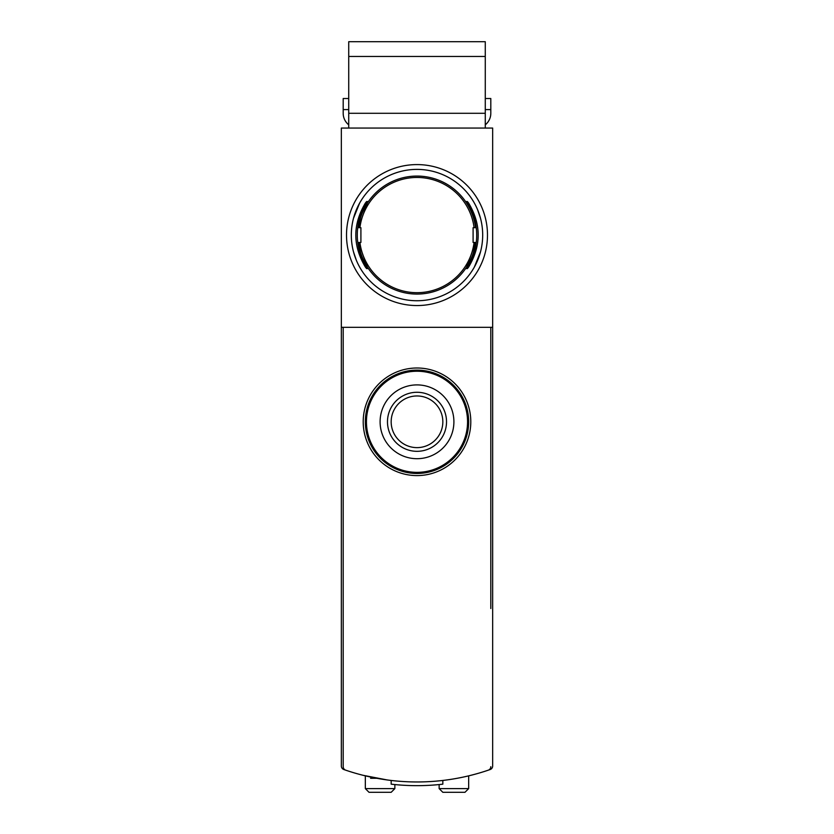 <?xml version="1.0" encoding="UTF-8"?>
<svg xmlns="http://www.w3.org/2000/svg" width="834" height="834" viewBox="0 0 834 834"><rect width="100%" height="100%" fill="white"/><g stroke="black" fill="none" stroke-linecap="round" stroke-linejoin="round"><path stroke-width="1.25" d="M376.749 778.278L370.598 778.278L376.749 778.278M343.817 769.521A221.417 221.417 0 0 0 391.167 780.457L391.167 784.168A225.107 225.107 0 0 0 442.833 784.168L442.833 780.457A221.417 221.417 0 0 0 490.183 769.521A3.69 3.69 0 0 0 492.654 766.039L492.654 327.324L341.346 327.324L341.346 766.039A3.69 3.69 0 0 0 343.817 769.521M387.372 779.978L363.124 775.307M343.191 608.528L343.191 766.675A3.69 3.69 0 0 0 345.693 770.168A221.417 221.417 0 0 0 488.307 770.168A3.69 3.69 0 0 0 490.809 766.675A3.69 3.69 0 0 1 488.307 770.168M343.191 327.324L343.191 766.675M490.809 327.324L490.809 608.528M492.654 327.324L492.654 128.05L341.346 128.05L341.346 327.324M363.207 421.796A53.793 53.793 0 0 0 443.897 468.385A53.793 53.793 0 0 0 443.897 375.206A53.793 53.793 0 0 0 363.207 421.796M365.334 421.796A51.666 51.666 0 0 0 442.833 466.54A51.666 51.666 0 0 0 442.833 377.051A51.666 51.666 0 0 0 365.334 421.796M468.666 775.86L468.666 788.61L464.976 792.3L442.833 792.3L464.976 792.3M394.857 784.565L394.857 788.61L391.167 792.3L369.024 792.3L391.167 792.3M348.727 124.819A14.762 14.762 0 0 1 343.191 113.288L343.191 98.527L348.727 98.527M485.273 98.527L490.809 98.527L490.809 113.288A14.762 14.762 0 0 1 485.273 124.819M348.727 56.462L348.727 128.05L485.273 128.05L485.273 41.7L348.727 41.7L348.727 56.462L485.273 56.462M490.809 109.598L490.809 113.288L490.809 109.598L485.273 109.598M446.524 421.796A29.524 29.524 0 0 1 402.238 447.368A29.524 29.524 0 0 1 402.238 396.233A29.524 29.524 0 0 1 446.524 421.796M453.904 421.796A36.904 36.904 0 0 1 398.548 453.759A36.904 36.904 0 0 1 398.548 389.843A36.904 36.904 0 0 1 453.904 421.796M442.833 421.796A25.833 25.833 0 0 1 404.083 444.168A25.833 25.833 0 0 1 404.083 399.423A25.833 25.833 0 0 1 442.833 421.796M467.561 421.796A50.561 50.561 0 0 1 391.719 465.581A50.561 50.561 0 0 1 391.719 378.011A50.561 50.561 0 0 1 467.561 421.796M473.483 268.59L473.483 268.59A65.688 65.688 0 0 1 360.517 268.59L360.517 268.59M360.361 268.35A65.688 65.688 0 0 1 356.379 260.354L353.46 251.732A65.688 65.688 0 0 1 351.343 236.877M351.312 235.011A65.688 65.688 0 0 1 360.361 201.797M360.517 201.547L360.517 201.547A65.688 65.688 0 0 1 473.483 201.547L473.483 201.547M473.639 201.797A65.688 65.688 0 0 1 477.621 209.782L480.54 218.404A65.688 65.688 0 0 1 482.657 233.259M482.688 235.136A65.688 65.688 0 0 1 473.639 268.35M417 305.557A70.483 70.483 0 0 1 355.962 199.826A70.483 70.483 0 0 1 478.038 199.826A70.483 70.483 0 0 1 417 305.557M365.897 267.089L366.616 268.59L365.396 267.089C352.626 245.811 352.626 224.471 365.396 203.048L366.616 201.547L365.897 203.048C354.408 224.315 354.408 245.655 365.897 267.089L367.398 267.089L358.422 242.454L359.902 242.454A57.567 57.567 0 0 0 474.098 242.454L475.578 242.454L466.613 267.089L468.103 267.089C479.592 245.832 479.592 224.482 468.103 203.048L467.384 201.547L468.604 203.048C481.374 224.325 481.374 245.676 468.604 267.089L467.384 268.59L468.103 267.089M358.422 227.692A59.047 59.047 0 0 1 475.578 227.692L474.098 227.692L475.578 227.692A59.047 59.047 0 0 0 358.422 227.692L359.902 227.692L358.422 227.692L367.387 203.058M473.097 227.692L474.098 227.692A57.567 57.567 0 0 0 359.902 227.692L360.903 227.692L360.903 242.454L358.422 242.454A59.047 59.047 0 0 0 475.578 242.454L473.097 242.454L473.097 227.692M482.688 235.073A65.688 65.688 0 0 0 384.161 178.184A65.688 65.688 0 0 0 384.161 291.952A65.688 65.688 0 0 0 482.688 235.073M474.348 267.089L480.509 251.826M359.652 203.048L353.491 218.31M468.666 788.61L439.143 788.61L442.833 792.3M394.857 788.61L365.334 788.61L369.024 792.3M348.727 113.288L485.273 113.288M343.191 109.598L348.727 109.598M358.422 242.454A59.047 59.047 0 0 0 475.578 242.454M365.897 203.048L367.398 203.048M466.602 203.048L468.103 203.048M439.143 784.565L439.143 788.61M365.334 775.87L365.334 788.61M366.616 268.59L368.399 268.59M366.616 201.547L368.399 201.547M465.601 268.59L467.384 268.59M465.601 201.547L467.384 201.547"/></g></svg>
